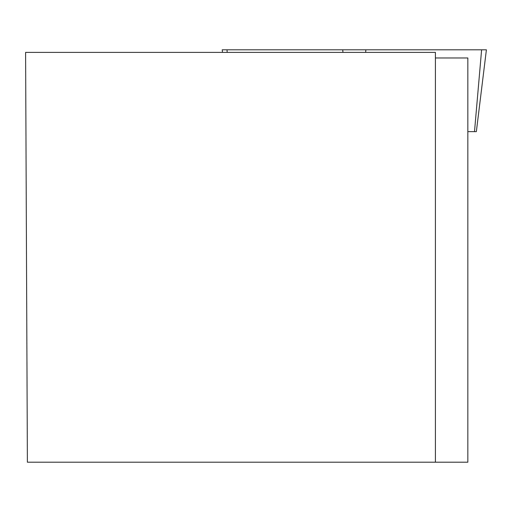 <?xml version="1.0" encoding="UTF-8"?>
<svg xmlns="http://www.w3.org/2000/svg" width="512" height="512" viewBox="0 0 512 512"><rect width="100%" height="100%" fill="white"/><g stroke="black" fill="none" stroke-linecap="round" stroke-linejoin="round"><path stroke-width="0.77" d="M222.522 52.384L222.202 49.805L486.4 49.805L476.352 131.635L467.84 131.635M435.418 52.384L25.6 52.384L27.386 462.195L435.418 462.195L435.418 52.384M435.418 462.195L467.84 462.195L467.84 57.971L435.418 57.971M474.502 131.635L481.606 49.805L226.995 49.805L227.219 52.384M365.875 49.805L365.651 52.384M342.95 52.384L342.726 49.805"/></g></svg>
